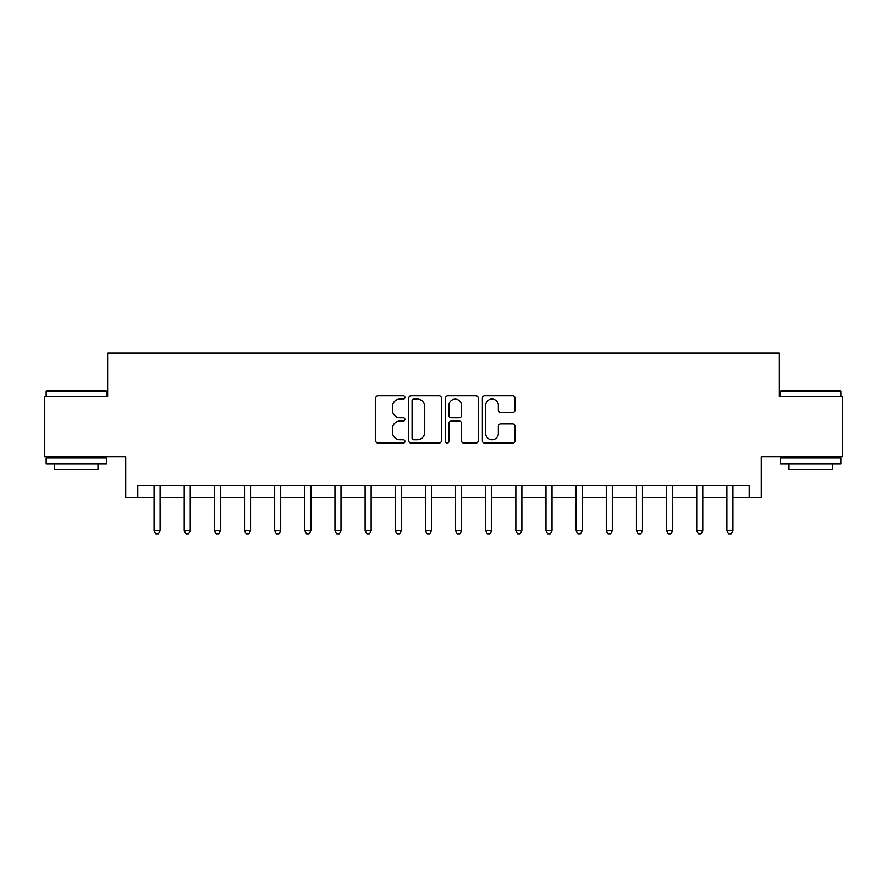 <?xml version="1.0" encoding="UTF-8"?>
<svg xmlns="http://www.w3.org/2000/svg" width="887" height="887" viewBox="0 0 887 887"><rect width="100%" height="100%" fill="white"/><g stroke="black" fill="none" stroke-linecap="round" stroke-linejoin="round"><path stroke-width="1.33" d="M404.915 397.365A1.652 1.652 0 0 0 403.252 395.713L378.106 395.713A2.373 2.373 0 0 0 375.733 398.075L375.733 440.684A2.373 2.373 0 0 0 378.106 443.056L403.252 443.056A1.652 1.652 0 0 0 404.915 441.393A1.652 1.652 0 0 0 403.252 439.741L400.004 439.741A7.573 7.573 0 0 1 392.42 432.169L392.42 428.609A7.573 7.573 0 0 1 400.004 421.037L403.252 421.037A1.652 1.652 0 0 0 404.915 419.385A1.652 1.652 0 0 0 403.252 417.722L400.004 417.722A7.573 7.573 0 0 1 392.42 410.149L392.42 406.601A7.573 7.573 0 0 1 400.004 399.028L403.252 399.028A1.652 1.652 0 0 0 404.915 397.365M512.686 412.4A2.373 2.373 0 0 0 515.048 410.027L515.048 398.075A2.373 2.373 0 0 0 512.686 395.713L484.745 395.713A2.373 2.373 0 0 0 482.384 398.075L482.384 440.684A2.373 2.373 0 0 0 484.745 443.056L512.686 443.056A2.373 2.373 0 0 0 515.048 440.684L515.048 426.248A2.373 2.373 0 0 0 512.686 423.875L500.734 423.875A2.373 2.373 0 0 0 498.361 426.248L498.361 433.41A6.331 6.331 0 0 1 492.03 439.741A6.331 6.331 0 0 1 485.699 433.41L485.699 405.359A6.331 6.331 0 0 1 492.03 399.028A6.331 6.331 0 0 1 498.361 405.359L498.361 410.027A2.373 2.373 0 0 0 500.734 412.4L512.686 412.4M137.807 497.762L137.807 485.71L749.193 485.71L749.193 497.762L761.257 497.762L761.257 456.761L842.65 456.761L842.65 396.467L779.34 396.467L779.34 353.059L107.66 353.059L107.66 396.467L44.35 396.467L44.35 456.761L125.743 456.761L125.743 497.762L154.083 497.762M441.427 398.075A2.373 2.373 0 0 0 439.065 395.713L411.124 395.713A2.373 2.373 0 0 0 408.763 398.075L408.763 440.684A2.373 2.373 0 0 0 411.124 443.056L439.065 443.056A2.373 2.373 0 0 0 441.427 440.684L441.427 398.075M447.935 395.713L475.875 395.713A2.373 2.373 0 0 1 478.237 398.075L478.237 440.684A2.373 2.373 0 0 1 475.875 443.056L463.923 443.056A2.373 2.373 0 0 1 461.55 440.684L461.55 423.409A2.373 2.373 0 0 0 459.189 421.037L451.25 421.037A2.373 2.373 0 0 0 448.889 423.409L448.889 441.393A1.652 1.652 0 0 1 447.225 443.056A1.652 1.652 0 0 1 445.573 441.393L445.573 398.075A2.373 2.373 0 0 1 447.935 395.713M160.115 497.762L184.23 497.762M190.261 497.762L214.377 497.762M220.408 497.762L244.524 497.762M250.555 497.762L274.671 497.762M280.702 497.762L304.818 497.762M310.849 497.762L334.964 497.762M340.996 497.762L365.122 497.762M371.143 497.762L395.269 497.762M401.29 497.762L425.416 497.762M431.437 497.762L455.563 497.762M461.584 497.762L485.71 497.762M491.731 497.762L515.857 497.762M521.878 497.762L546.004 497.762M552.036 497.762L576.151 497.762M582.182 497.762L606.298 497.762M612.329 497.762L636.445 497.762M642.476 497.762L666.592 497.762M672.623 497.762L696.738 497.762M702.77 497.762L726.885 497.762M732.917 497.762L749.193 497.762M413.73 399.028A1.652 1.652 0 0 0 412.078 400.68L412.078 438.089A1.652 1.652 0 0 0 413.73 439.741L417.167 439.741A7.573 7.573 0 0 0 424.74 432.169L424.74 406.601A7.573 7.573 0 0 0 417.167 399.028L413.73 399.028M461.55 405.47A6.331 6.331 0 0 0 455.219 399.139A6.331 6.331 0 0 0 448.889 405.47L448.889 415.36A2.373 2.373 0 0 0 451.25 417.722L459.189 417.722A2.373 2.373 0 0 0 461.55 415.36L461.55 405.47M160.414 485.71L160.292 486.009A2.417 2.417 0 0 0 160.115 486.908L160.115 530.803L154.083 530.803L154.083 486.908A2.417 2.417 0 0 0 153.917 486.009L153.784 485.71M160.115 530.803L158.307 533.941L155.89 533.941L154.083 530.803M190.561 485.71L190.439 486.009A2.417 2.417 0 0 0 190.261 486.908L190.261 530.803L184.23 530.803L184.23 486.908A2.417 2.417 0 0 0 184.064 486.009L183.931 485.71M190.261 530.803L188.454 533.941L186.037 533.941L184.23 530.803M220.708 485.71L220.586 486.009A2.417 2.417 0 0 0 220.408 486.908L220.408 530.803L214.377 530.803L214.377 486.908A2.417 2.417 0 0 0 214.21 486.009L214.089 485.71M220.408 530.803L218.601 533.941L216.184 533.941L214.377 530.803M250.855 485.71L250.733 486.009A2.417 2.417 0 0 0 250.555 486.908L250.555 530.803L244.524 530.803L244.524 486.908A2.417 2.417 0 0 0 244.357 486.009L244.235 485.71M250.555 530.803L248.748 533.941L246.342 533.941L244.524 530.803M281.002 485.71L280.88 486.009A2.417 2.417 0 0 0 280.702 486.908L280.702 530.803L274.671 530.803L274.671 486.908A2.417 2.417 0 0 0 274.504 486.009L274.382 485.71M280.702 530.803L278.895 533.941L276.489 533.941L274.671 530.803M46.878 390.446L105.73 390.446L106.451 391.167L46.157 391.167L46.878 390.446M76.304 464.001L46.157 464.001L46.157 457.969L106.451 457.969L106.451 464.001L76.304 464.001M98.013 464.001L98.013 469.545L54.595 469.545L54.595 464.001M781.27 390.446L840.122 390.446L840.843 391.167L780.549 391.167L781.27 390.446M810.696 464.001L780.549 464.001L780.549 457.969L840.843 457.969L840.843 464.001L810.696 464.001M832.405 464.001L832.405 469.545L788.986 469.545L788.986 464.001M311.149 485.71L311.027 486.009A2.417 2.417 0 0 0 310.849 486.908L310.849 530.803L304.818 530.803L304.818 486.908A2.417 2.417 0 0 0 304.651 486.009L304.529 485.71M310.849 530.803L309.042 533.941L306.636 533.941L304.818 530.803M341.295 485.71L341.173 486.009A2.417 2.417 0 0 0 340.996 486.908L340.996 530.803L334.964 530.803L334.964 486.908A2.417 2.417 0 0 0 334.798 486.009L334.676 485.71M340.996 530.803L339.189 533.941L336.783 533.941L334.964 530.803M371.442 485.71L371.32 486.009A2.417 2.417 0 0 0 371.143 486.908L371.143 530.803L365.122 530.803L365.122 486.908A2.417 2.417 0 0 0 364.945 486.009L364.823 485.71M371.143 530.803L369.336 533.941L366.93 533.941L365.122 530.803M401.589 485.71L401.467 486.009A2.417 2.417 0 0 0 401.29 486.908L401.29 530.803L395.269 530.803L395.269 486.908A2.417 2.417 0 0 0 395.092 486.009L394.97 485.71M401.29 530.803L399.483 533.941L397.077 533.941L395.269 530.803M431.736 485.71L431.614 486.009A2.417 2.417 0 0 0 431.437 486.908L431.437 530.803L425.416 530.803L425.416 486.908A2.417 2.417 0 0 0 425.239 486.009L425.117 485.71M431.437 530.803L429.63 533.941L427.224 533.941L425.416 530.803M461.883 485.71L461.761 486.009A2.417 2.417 0 0 0 461.584 486.908L461.584 530.803L455.563 530.803L455.563 486.908A2.417 2.417 0 0 0 455.386 486.009L455.264 485.71M461.584 530.803L459.776 533.941L457.37 533.941L455.563 530.803M492.03 485.71L491.908 486.009A2.417 2.417 0 0 0 491.731 486.908L491.731 530.803L485.71 530.803L485.71 486.908A2.417 2.417 0 0 0 485.533 486.009L485.411 485.71M491.731 530.803L489.923 533.941L487.517 533.941L485.71 530.803M522.177 485.71L522.055 486.009A2.417 2.417 0 0 0 521.878 486.908L521.878 530.803L515.857 530.803L515.857 486.908A2.417 2.417 0 0 0 515.68 486.009L515.558 485.71M521.878 530.803L520.07 533.941L517.664 533.941L515.857 530.803M552.324 485.71L552.202 486.009A2.417 2.417 0 0 0 552.036 486.908L552.036 530.803L546.004 530.803L546.004 486.908A2.417 2.417 0 0 0 545.827 486.009L545.705 485.71M552.036 530.803L550.217 533.941L547.811 533.941L546.004 530.803M582.471 485.71L582.349 486.009A2.417 2.417 0 0 0 582.182 486.908L582.182 530.803L576.151 530.803L576.151 486.908A2.417 2.417 0 0 0 575.973 486.009L575.851 485.71M582.182 530.803L580.364 533.941L577.958 533.941L576.151 530.803M612.618 485.71L612.496 486.009A2.417 2.417 0 0 0 612.329 486.908L612.329 530.803L606.298 530.803L606.298 486.908A2.417 2.417 0 0 0 606.12 486.009L605.998 485.71M612.329 530.803L610.511 533.941L608.105 533.941L606.298 530.803M642.765 485.71L642.643 486.009A2.417 2.417 0 0 0 642.476 486.908L642.476 530.803L636.445 530.803L636.445 486.908A2.417 2.417 0 0 0 636.267 486.009L636.145 485.71M642.476 530.803L640.658 533.941L638.252 533.941L636.445 530.803M672.911 485.71L672.789 486.009A2.417 2.417 0 0 0 672.623 486.908L672.623 530.803L666.592 530.803L666.592 486.908A2.417 2.417 0 0 0 666.414 486.009L666.292 485.71M672.623 530.803L670.816 533.941L668.399 533.941L666.592 530.803M703.069 485.71L702.936 486.009A2.417 2.417 0 0 0 702.77 486.908L702.77 530.803L696.738 530.803L696.738 486.908A2.417 2.417 0 0 0 696.561 486.009L696.439 485.71M702.77 530.803L700.963 533.941L698.546 533.941L696.738 530.803M733.216 485.71L733.083 486.009A2.417 2.417 0 0 0 732.917 486.908L732.917 530.803L726.885 530.803L726.885 486.908A2.417 2.417 0 0 0 726.708 486.009L726.586 485.71M732.917 530.803L731.11 533.941L728.693 533.941L726.885 530.803M46.157 396.467L46.157 391.167M59.906 457.969L59.906 456.761M92.703 457.969L92.703 456.761M106.451 396.467L106.451 391.167M780.549 396.467L780.549 391.167M794.297 457.969L794.297 456.761M827.094 457.969L827.094 456.761M840.843 396.467L840.843 391.167"/></g></svg>
